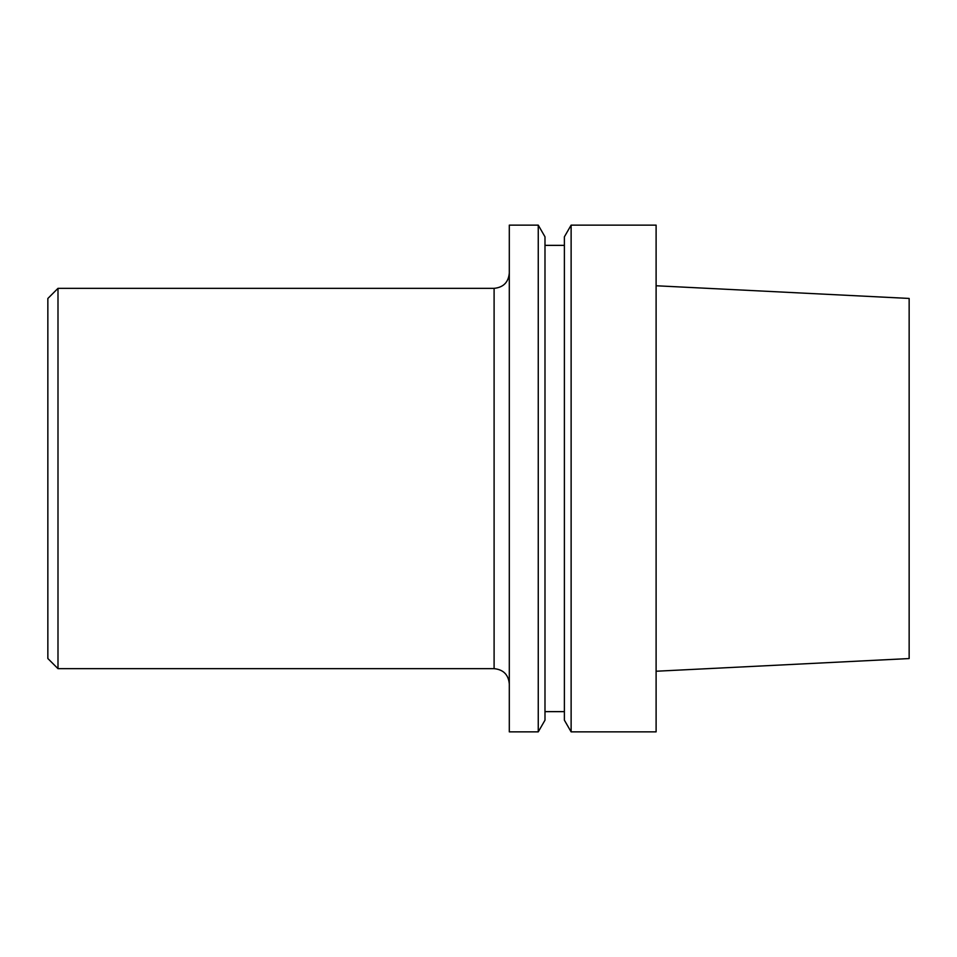 <?xml version="1.0" encoding="UTF-8"?>
<svg xmlns="http://www.w3.org/2000/svg" width="957" height="957" viewBox="0 0 957 957"><rect width="100%" height="100%" fill="white"/><g stroke="black" fill="none" stroke-linecap="round" stroke-linejoin="round"><path stroke-width="1.44" d="M57.994 668.656L57.994 288.344L47.85 298.476L47.85 658.524L57.994 668.656L494.099 668.656C503.334 669.565 508.406 674.637 509.303 683.872M656.107 285.76L909.15 298.44L909.15 658.56L656.107 671.24M656.107 478.5L656.107 731.866L571.126 731.866L571.126 225.134L656.107 225.134L656.107 478.5M571.126 225.134L564.391 236.81L564.391 720.19L571.126 731.866M544.988 478.5L544.988 720.19L538.253 731.866L538.253 225.134L544.988 236.81L544.988 478.5M538.253 225.134L509.303 225.134L509.303 731.866L538.253 731.866M57.994 288.344L494.099 288.344L494.099 668.656M544.988 711.637L564.391 711.637M544.988 245.363L564.391 245.363M494.099 288.344C503.334 287.435 508.406 282.363 509.303 273.128"/></g></svg>
